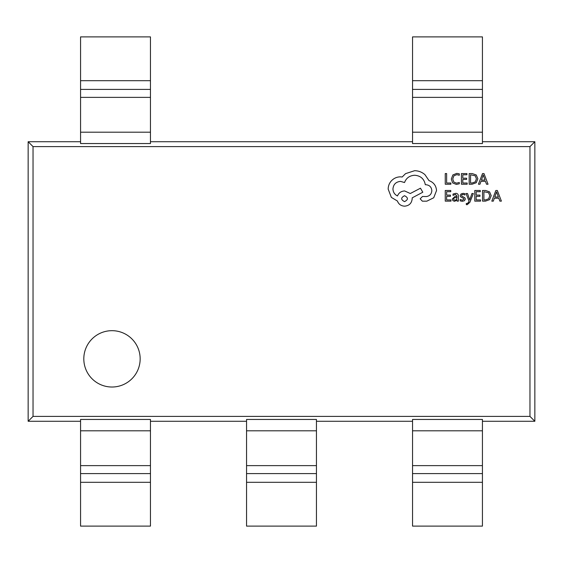<?xml version="1.0" encoding="UTF-8"?>
<svg xmlns="http://www.w3.org/2000/svg" width="563" height="563" viewBox="0 0 563 563"><rect width="100%" height="100%" fill="white"/><g stroke="black" fill="none" stroke-linecap="round" stroke-linejoin="round"><path stroke-width="0.84" d="M83.81 358.849A28.171 28.171 0 0 0 111.981 387.02A28.171 28.171 0 0 0 140.159 358.849A28.171 28.171 0 0 0 111.981 330.678A28.171 28.171 0 0 0 83.81 358.849M150.455 80.699L150.455 143.551L80.565 143.551L80.565 36.884L150.455 36.884L150.455 80.699L80.565 80.699M80.565 141.721L28.15 141.721L28.15 421.279L80.565 421.279M33.034 146.605L33.034 416.395L529.966 416.395L529.966 146.605L33.034 146.605L28.15 141.721M529.966 146.605L534.85 141.721L482.435 141.721M482.435 80.699L482.435 143.551L412.545 143.551L412.545 36.884L482.435 36.884L482.435 80.699L412.545 80.699M412.545 141.721L150.455 141.721M150.455 421.279L246.552 421.279M316.448 482.301L316.448 419.449L246.552 419.449L246.552 526.116L316.448 526.116L316.448 482.301L246.552 482.301M316.448 421.279L412.545 421.279M482.435 482.301L482.435 419.449L412.545 419.449L412.545 526.116L482.435 526.116L482.435 482.301L412.545 482.301M482.435 421.279L534.85 421.279L534.85 141.721M529.966 416.395L534.85 421.279M33.034 416.395L28.15 421.279M150.455 482.301L150.455 419.449L80.565 419.449L80.565 526.116L150.455 526.116L150.455 482.301L80.565 482.301M450.879 184.228L450.879 183.01L446.635 183.01L446.635 173.566L445.256 173.566L445.256 184.228L450.879 184.228M456.347 184.404L459.295 183.784L459.295 182.468L456.544 183.179L453.806 182.053L452.758 179.013L453.884 175.811L456.783 174.629L459.295 175.262L459.295 173.819L456.769 173.383L452.856 174.952L451.315 179.097L452.687 182.947L456.347 184.404M467.163 184.228L467.163 183.01L462.807 183.01L462.807 179.421L466.621 179.421L466.621 178.204L462.807 178.204L462.807 174.79L466.924 174.79L466.924 173.566L461.435 173.566L461.435 184.228L467.163 184.228M469.176 184.228L472.111 184.228L476.249 182.729L477.86 178.76L476.249 174.973L472.223 173.566L469.176 173.566L469.176 184.228M470.555 174.79L470.555 183.01L472.104 183.01L475.271 181.898L476.411 178.795L475.242 175.797L470.555 174.79M488.044 184.228L483.983 173.566L482.512 173.566L478.451 184.228L479.972 184.228L480.992 181.307L485.433 181.307L486.523 184.228L488.044 184.228M481.428 180.104L485.01 180.104L483.23 174.924L481.428 180.104M450.991 201.139L450.991 199.921L446.635 199.921L446.635 196.332L450.449 196.332L450.449 195.115L446.635 195.115L446.635 191.701L450.752 191.701L450.752 190.477L445.256 190.477L445.256 201.139L450.991 201.139M455.636 193.348L453.011 194.059L453.011 195.354L455.509 194.432L457.05 196.297L454.798 196.614L452.272 199.098L452.926 200.717L454.686 201.315L457.05 199.956L457.05 201.139L458.388 201.139L458.388 196.241C458.388 194.312 457.473 193.348 455.636 193.348M453.982 198.028L453.623 198.992L454.01 199.879L455.031 200.224L456.48 199.598L457.05 197.317L453.982 198.028M462.392 200.224L460.196 199.492L460.196 200.871L462.265 201.315L464.482 200.709L465.341 199.063L464.89 197.81L461.871 196.163L461.583 195.46L461.991 194.714L463.039 194.432L464.975 194.981L464.975 193.686L463.173 193.348L461.062 193.954L460.203 195.579L460.583 196.783L463.623 198.472L463.968 199.196L462.392 200.224M473.342 193.524L471.956 193.524L469.718 199.872L467.529 193.524L466.037 193.524L469.021 201.118L468.437 202.504L467.065 203.581L466.312 203.426L466.312 204.615L467.17 204.721L469.887 202.286L473.342 193.524M480.513 201.139L480.513 199.921L476.157 199.921L476.157 196.332L479.972 196.332L479.972 195.115L476.157 195.115L476.157 191.701L480.274 191.701L480.274 190.477L474.785 190.477L474.785 201.139L480.513 201.139M482.526 201.139L485.461 201.139L489.599 199.647L491.21 195.671L489.599 191.892L485.573 190.477L482.526 190.477L482.526 201.139M483.906 191.701L483.906 199.921L485.454 199.921L488.621 198.809L489.761 195.706L488.593 192.708L483.906 191.701M501.394 201.139L497.333 190.477L495.862 190.477L491.802 201.139L493.322 201.139L494.342 198.218L498.783 198.218L499.874 201.139L501.394 201.139M494.778 197.015L498.361 197.015L496.58 191.842L494.778 197.015M436.529 190.561C436.149 185.663 433.651 182.349 429.027 180.632L424.931 174.643C421.947 172.081 418.513 170.765 414.621 170.702L405.529 173.657L402.193 176.993L400.448 176.845C397.091 176.881 394.184 178.098 391.735 180.484C389.406 182.869 388.224 185.748 388.174 189.126L391.355 197.381L397.415 201.019C398.646 204.256 401.046 205.974 404.621 206.178C409.231 205.734 411.757 203.208 412.2 198.598L412.2 197.838L422.806 192.229L420.462 188.211L410.3 193.517L404.621 190.941C401.145 191.167 398.773 192.835 397.492 195.945C394.649 194.566 393.136 192.243 392.946 188.971C393.389 184.361 395.916 181.835 400.525 181.392L404.544 182.532C406.261 177.978 409.646 175.557 414.699 175.255C420.66 175.755 424.199 178.914 425.311 184.727L425.917 184.727C429.52 185.065 431.49 187.036 431.828 190.639C431.561 194.052 429.745 196.023 426.374 196.55L422.503 196.473L420.16 198.823L422.356 201.174L426.824 201.174L433.721 197.761L436.529 190.561M404.544 201.631C408.358 199.64 408.358 197.669 404.544 195.72C400.743 197.69 400.743 199.661 404.544 201.631M316.448 430.808L246.552 430.808M316.448 465.622L246.552 465.622M316.448 473.596L246.552 473.596M482.435 430.808L412.545 430.808M482.435 465.622L412.545 465.622M482.435 473.596L412.545 473.596M150.455 430.808L80.565 430.808M150.455 465.622L80.565 465.622M150.455 473.596L80.565 473.596M482.435 132.192L412.545 132.192M482.435 97.378L412.545 97.378M482.435 89.404L412.545 89.404M150.455 132.192L80.565 132.192M150.455 97.378L80.565 97.378M150.455 89.404L80.565 89.404"/></g></svg>
